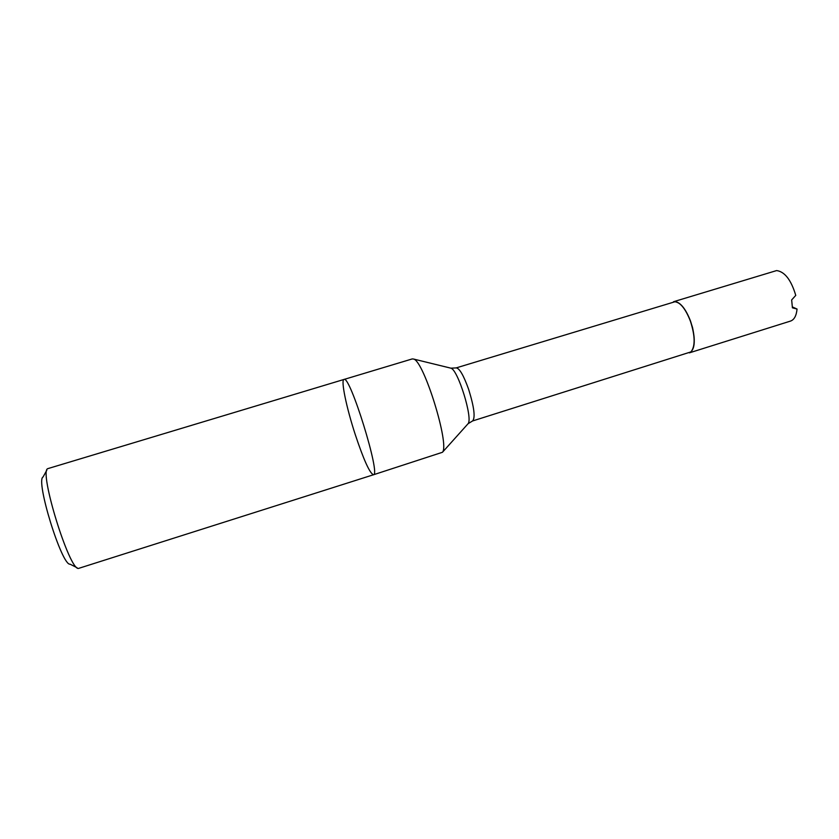 <?xml version="1.0" encoding="UTF-8"?>
<svg xmlns="http://www.w3.org/2000/svg" width="839" height="839" viewBox="0 0 839 839"><rect width="100%" height="100%" fill="white"/><g stroke="black" fill="none" stroke-linecap="round" stroke-linejoin="round"><path stroke-width="1.26" d="M412.295 358.914L413.617 359.061C423.842 360.801 449.914 445.069 442.447 452.284L373.449 474.769C369.726 473.238 363.644 459.782 355.201 434.392C346.507 407.806 340.655 379.952 343.969 379.459C349.758 374.236 381.179 475.807 373.449 474.769C381.179 475.807 349.758 374.236 343.969 379.459L412.295 358.914M690.35 320.991C685.799 309.434 680.828 302.973 675.416 301.61L456.143 367.912C459.415 368.09 463.589 375.264 468.665 389.422C474.203 407.324 475.493 417.843 472.556 420.968L690.969 351.887C695.374 346.213 695.164 335.915 690.35 320.991M690.791 352.044L691.095 351.782C695.5 346.119 695.29 335.841 690.487 320.959C685.956 309.434 680.985 302.984 675.584 301.621L675.185 301.579M673.549 301.725L673.623 301.694C680.88 301.61 687.172 310.168 692.5 327.388C695.604 341.588 694.587 350.073 689.438 352.831L689.364 352.852M792.404 306.938L797.05 309.046C796.4 315.737 794.229 319.743 790.548 321.064L689.438 352.831M797.05 309.046L792.415 307.819L791.659 299.932L795.76 295.391C791.177 280.006 784.801 271.731 776.631 270.567L673.623 301.694M46.858 470.113L43.083 476.961C35.29 480.16 61.824 565.937 70.056 564.175L77.041 567.699M343.969 379.459L47.645 468.686C38.919 471.843 69.511 570.761 78.499 568.423L373.449 474.769M450.312 368.038L450.9 368.174C457.958 369.6 473.102 418.556 468.078 423.705L467.669 424.156M413.617 359.061L450.9 368.174L456.143 367.912M442.447 452.284L468.078 423.705L472.556 420.968"/></g></svg>
